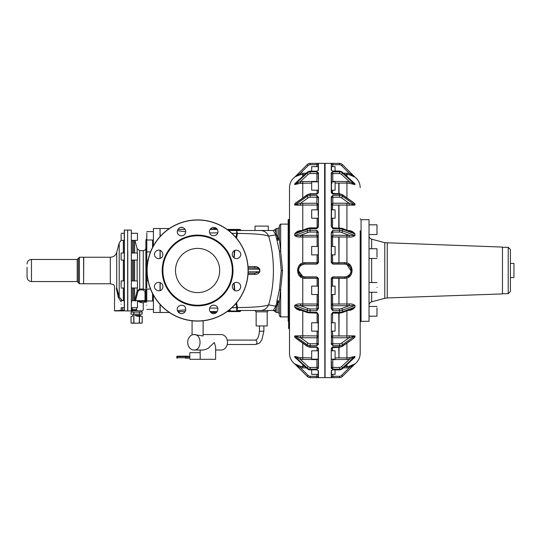 <?xml version="1.0" encoding="UTF-8"?>
<svg xmlns="http://www.w3.org/2000/svg" width="541" height="541" viewBox="0 0 541 541"><rect width="100%" height="100%" fill="white"/><g stroke="black" fill="none" stroke-linecap="round" stroke-linejoin="round"><path stroke-width="0.81" d="M317.729 231.054L318.439 232.589L316.891 230.324L318.216 232.664L318.216 246.48L311.677 246.48L311.677 254.872L318.216 254.872L318.216 262.547L318.216 232.664L317.587 231.142M306.287 173.14L300.397 173.33L300.607 174.642L300.397 173.33L294.852 177.002L307.207 164.647A4.416 4.416 0 0 1 310.149 163.362A4.416 4.416 0 0 0 307.207 164.647L308.14 165.587L300.397 173.33L308.14 165.587A3.09 3.09 0 0 1 310.176 164.687L310.149 163.362L318.439 163.409L316.891 163.362L316.891 164.687L318.216 164.687L318.216 166.635L311.677 166.635L311.677 171.078M294.892 183.703L307.207 172.369L307.207 173.046A1.325 0.358 -132.7 0 0 308.14 174.418A3.09 2.861 -0 0 1 310.176 173.587L310.149 171.172L316.891 171.172L318.439 170.287L318.216 163.625M294.852 203.734L307.207 195.03L307.207 196.275A1.325 0.663 -125.3 0 0 308.14 197.878A3.09 2.184 0 0 1 310.176 197.242L310.149 194.104L316.891 194.104L318.439 192.427L318.439 172.829L316.891 171.855L318.216 173.032L318.216 179.402M318.439 197.12L318.439 226.449L316.891 228.674L316.891 227.862L310.162 227.862L310.149 228.674A4.416 1.691 -0 0 0 307.207 229.174A1.325 0.866 -110.9 0 1 307.667 228.295L298.334 231.873L294.717 233.955L307.207 229.174L307.207 230.811A1.325 0.866 -110.9 0 0 308.14 232.393A3.09 1.183 0 0 1 310.176 232.048L310.149 228.674L316.891 228.674L318.439 226.449L318.439 197.12L316.891 195.375L318.216 197.276L318.216 199.379M304.962 264.082C301.067 264.461 298.936 266.605 298.558 270.5L298.334 270.5C298.727 266.476 300.938 264.265 304.962 263.873L316.891 263.873L317.114 262.656L304.962 262.656L304.962 264.082L316.891 264.082L318.439 262.534L317.114 262.656L318.209 262.683M298.869 267.89L299.829 266.314M316.891 166.635L316.891 164.687L310.176 164.687L310.149 163.362A4.416 4.416 0 0 0 307.207 164.647M316.891 171.172L318.216 170.496L316.891 171.172L310.149 171.172M318.439 172.829L318.439 192.427L317.824 193.347L318.216 192.589M310.176 194.118L310.149 194.104A4.416 3.124 0 0 0 307.207 195.03A1.325 0.663 -125.3 0 1 307.376 194.611L310.155 193.725L316.891 193.725L316.891 194.104L317.824 193.347M318.439 262.534L318.216 232.664M304.962 263.873L316.891 263.873L318.216 262.656L317.114 262.656M304.962 262.656L302.757 262.967C295.961 264.542 295.961 276.458 302.757 278.033L304.962 278.345L304.962 277.127L316.891 277.127L304.962 277.127C300.931 276.728 298.72 274.524 298.334 270.5L303.095 276.857M300.498 265.604L302.919 264.197M310.176 197.242L316.891 197.242A1.325 0.94 180 0 1 318.216 198.175L318.216 197.276M318.216 175.027L318.216 173.032M318.216 170.618L318.216 166.953M318.216 193.063L318.216 190.202L311.677 190.202L311.677 181.81L318.216 181.81M318.216 227.294L318.216 218.239L311.677 218.239L311.677 209.847L318.216 209.847L318.216 204.403M316.891 227.862L318.216 226.537L318.216 223.9M318.216 209.847L318.216 215.649M310.176 232.048L316.891 232.048A1.325 1.224 180 0 1 318.216 233.272L318.216 236.593A1.102 0.385 0 0 1 317.114 236.978A1.102 0.385 180 0 0 318.216 236.593A1.325 1.224 180 0 0 318.216 236.545L316.891 235.281L317.114 236.972L318.216 236.545M317.54 263.704L317.98 263.298M303.068 264.15L300.275 265.82M299.89 266.233L298.923 267.768M301.337 277.411L297.53 270.5L301.337 263.589M317.114 294.52L317.114 304.022L318.216 304.407L317.114 304.028L318.216 304.407L318.216 308.336L316.891 310.676L318.439 308.411L318.439 278.466L316.891 277.127L317.114 278.345L318.216 278.345L316.891 277.127L317.114 278.345L304.962 278.345M317.114 209.847L317.114 205.059A1.102 0.751 0 0 0 318.216 204.309A1.325 0.94 180 0 0 318.216 204.275L316.891 203.22L317.114 205.059A1.102 0.751 180 0 0 318.216 204.309M310.176 173.587L316.891 173.587L316.891 181.397L318.216 182.087A1.325 0.507 180 0 1 318.216 182.107M308.14 232.393L300.397 235.355L300.607 237.039L302.757 236.972L302.757 262.967L303.122 264.136M300.397 309.723L300.607 310.406C298.132 310.196 296.164 309.073 294.717 307.045L294.717 305.428C296.17 304.279 298.138 303.792 300.607 303.961L302.757 304.028L302.757 278.033L303.122 276.864L316.891 276.918L318.216 278.345M317.114 286.128L317.114 278.345L318.216 278.453L318.216 308.336L317.587 309.858M310.149 377.638A4.416 4.416 0 0 1 308.634 377.307A4.416 4.416 0 0 0 310.149 377.638L318.439 377.591L316.891 377.638L316.891 376.313L310.176 376.313L310.149 377.638A4.416 4.416 0 0 1 307.207 376.353L294.73 363.897C291.342 361.192 289.597 357.675 289.496 353.341L289.496 187.659C289.597 183.325 291.342 179.808 294.73 177.103L294.865 176.988M308.14 197.878L300.397 203.355L300.607 205.181L294.717 205.086L294.717 203.856L298.686 200.752M308.14 174.418L300.397 181.573L300.607 183.271L294.717 184.562L294.717 183.893L296.137 182.52M302.757 176.407L302.757 174.466L300.607 174.642L295.183 176.718M299.782 174.797L300.451 174.669M294.717 183.893L294.852 184.461L300.397 181.573L316.891 181.397L316.965 181.81M302.757 230.175L302.757 205.059L317.114 205.059L318.216 204.275M317.114 246.48L317.114 236.972L300.607 237.039C298.138 237.208 296.17 236.721 294.717 235.572L294.717 233.955C296.164 231.927 298.132 230.804 300.607 230.594L301.804 230.54M298.071 366.385L300.397 367.67L300.607 366.358L294.717 363.877L307.207 376.353L308.14 375.413L300.397 367.67L294.852 363.998M318.439 377.591L318.439 370.713L316.891 369.828L310.149 369.828L310.149 369.145L316.891 369.145L318.439 368.171L316.891 369.145L316.891 367.413L310.176 367.413L310.149 369.145A4.416 4.085 180 0 1 307.207 367.954A1.325 0.358 -47.3 0 1 308.14 366.582L300.397 359.427L300.607 357.729L294.717 356.438L294.717 357.107L296.137 358.48M318.216 344.549L318.216 341.689L318.216 344.549L318.439 343.88L316.891 345.625L316.891 343.758L310.176 343.758L310.149 345.625A4.416 3.124 180 0 1 308.634 345.401A4.416 3.124 180 0 1 307.207 344.725A1.325 0.663 -54.7 0 1 308.14 343.122L300.397 337.645L300.607 335.819L294.717 335.914L294.717 337.144L298.686 340.248M289.496 251.261L288.617 251.261L288.617 219.687L289.496 218.807L289.496 245.715M289.496 328.549L288.617 328.549L288.617 328.089L289.496 328.089L289.496 327.204L288.617 327.204L288.617 251.261M288.617 324.796L289.496 324.796L288.617 324.451M307.376 194.611L294.717 203.856L294.852 205.012L307.207 196.275A4.416 3.124 0 0 1 310.149 195.362L316.891 195.375L316.891 203.22L300.397 203.355L294.717 205.086M318.216 174.094A1.325 0.507 180 0 0 316.891 173.587L316.891 171.855L310.149 171.855A4.416 4.085 0 0 0 307.207 173.046L294.717 184.562M294.852 183.784L296.367 182.378M295.413 176.528L297.104 175.25M310.149 171.179A4.416 4.085 0 0 0 307.207 172.369A1.325 0.358 -132.7 0 1 307.241 172.261L295.021 183.568M296.245 202.483L294.906 203.639M316.891 305.719L318.216 304.455L316.891 305.719L317.114 304.028L300.607 303.961L300.397 305.645L316.891 305.719L316.891 308.952A1.325 1.224 180 0 0 318.216 307.728L318.439 308.411M294.852 233.901L294.852 235.538L307.207 230.811A4.416 1.691 0 0 1 310.149 230.317L316.891 230.324L316.891 235.281L294.717 235.572M300.397 231.278L300.607 230.594M289.496 326.25L288.617 326.25M288.617 328.089L288.617 327.204M289.496 322.882L288.617 322.882M289.496 323.295L288.617 323.295M289.496 323.701L288.617 323.701M289.496 324.079L288.617 324.079M289.496 325.114L288.617 325.114M289.496 325.411L288.617 325.411M289.496 325.75L288.617 325.75M289.496 325.885L288.617 325.885M289.496 322.172L288.617 322.172M289.496 322.585L288.617 322.585M289.496 317.723L288.617 317.723M289.496 318.223L288.617 318.223M289.496 318.771L288.617 318.771M289.496 319.318L288.617 319.318M289.496 319.839L288.617 319.839M289.496 320.231L288.617 320.231M289.496 320.306L288.617 320.306M289.496 315.964L288.617 315.964M289.496 316.607L288.617 316.607M289.496 317.175L288.617 317.175M289.496 317.54L288.617 317.54M289.496 317.574L288.617 317.574M289.496 313.32L288.617 313.32M289.496 315.471L288.617 315.471M289.496 308.302L288.617 308.302M289.496 310.291L288.617 310.291M289.496 310.71L288.617 310.71M289.496 311.366L288.617 311.366M289.496 312.617L288.617 312.617M289.496 313.029L288.617 313.029M289.496 285.29L288.617 285.29M289.496 285.891L288.617 285.891M289.496 286.358L288.617 286.358M289.496 288.116L288.617 288.116M289.496 288.583L288.617 288.583M289.496 289.171L288.617 289.171M289.496 281.902L288.617 281.902M289.496 284.755L288.617 284.755M289.496 277.986L288.617 277.986M289.496 278.101L288.617 278.101M289.496 278.412L288.617 278.412M289.496 278.899L288.617 278.899M289.496 279.555L288.617 279.555M289.496 280.218L288.617 280.218M289.496 280.711L288.617 280.711M289.496 281.029L288.617 281.029M289.496 281.151L288.617 281.151M289.496 274.186L288.617 274.186M289.496 277.046L288.617 277.046M289.496 273.394L288.617 273.394M289.496 270.365L288.617 270.365M289.496 271.041L288.617 271.041M289.496 271.568L288.617 271.568M289.496 271.934L288.617 271.934M289.496 272.143L288.617 272.143M289.496 272.786L288.617 272.786M289.496 266.476L288.617 266.476M289.496 266.977L288.617 266.977M289.496 267.795L288.617 267.795M289.496 268.343L288.617 268.343M289.496 269.175L288.617 269.175M289.496 269.661L288.617 269.661M289.496 262.973L288.617 262.973M289.496 263.217L288.617 263.217M289.496 263.656L288.617 263.656M289.496 264.319L288.617 264.319M289.496 264.874L288.617 264.874M289.496 265.279L288.617 265.279M289.496 265.536L288.617 265.536M289.496 265.617L288.617 265.617M289.496 265.672L288.617 265.672M289.496 265.766L288.617 265.766M289.496 262.892L288.617 262.892M289.496 258.875L288.617 258.875M289.496 258.977L288.617 258.977M289.496 259.274L288.617 259.274M289.496 259.748L288.617 259.748M289.496 260.404L288.617 260.404M289.496 261.066L288.617 261.066M289.496 261.546L288.617 261.546M289.496 261.844L288.617 261.844M289.496 261.939L288.617 261.939M289.496 256.136L288.617 256.136M289.496 257.016L288.617 257.016M289.496 251.369L288.617 251.369M289.496 251.693L288.617 251.693M289.496 252.187L288.617 252.187M289.496 252.85L288.617 252.85M289.496 253.472L288.617 253.472M289.496 253.945L288.617 253.945M289.496 254.243L288.617 254.243M289.496 254.344L288.617 254.344M318.216 286.128L311.677 286.128L311.677 294.52L318.216 294.52M288.617 321.313L288.17 321.313L288.17 219.687L288.617 219.687M324.843 270.5L325.067 377.645L325.067 163.355L324.843 270.5M318.216 321.76L318.216 329.929M318.216 322.761L311.677 322.761L311.677 331.153L318.216 331.153L318.216 343.724L318.216 314.463L316.891 312.326L316.891 313.138L318.439 314.551L316.891 312.326L310.149 312.326A4.416 1.691 180 0 1 308.634 312.191A4.416 1.691 180 0 1 307.207 311.826A1.325 0.866 110.9 0 0 307.667 312.705L316.891 313.138M318.216 336.691L318.216 336.691A1.102 0.751 180 0 0 317.114 335.934L300.607 335.819L302.757 335.941L302.757 337.78L316.891 337.78L318.216 336.725L317.114 335.941L316.891 343.758A1.325 0.94 180 0 0 318.216 342.825L318.439 314.551M331.964 309.946L331.254 308.411L332.796 310.676L331.471 308.336L331.471 304.407L331.471 307.728A1.325 1.224 0 0 0 332.796 308.952L332.796 310.676L339.545 310.676L339.545 312.326L332.796 312.326L331.254 314.544L331.471 343.724L332.796 345.625L331.254 343.88L331.471 341.689M331.471 344.549L331.254 314.551L332.796 312.326L332.796 313.138L339.525 313.138L339.545 312.326A4.416 1.691 180 0 0 342.487 311.826A1.325 0.866 69.1 0 1 342.027 312.705L339.525 313.138M331.471 368.549L332.796 369.145L331.471 367.968L331.477 361.483M325.067 377.645L339.545 377.638A4.416 4.416 0 0 1 339.545 377.638L331.254 377.591L332.796 377.638L332.796 376.313L331.471 376.313M354.801 357.297L342.487 368.631L342.487 367.954A1.325 0.358 47.3 0 0 341.547 366.582A3.09 2.861 180 0 1 339.511 367.413L339.545 369.828L332.796 369.828L331.254 370.713L331.471 377.375M341.547 343.122L349.297 337.645L354.842 335.988L354.977 337.144L353.138 338.74L342.487 345.97L342.487 344.725A1.325 0.663 54.7 0 0 341.547 343.122A3.09 2.184 180 0 1 339.511 343.758L339.545 346.896L332.796 346.896L331.254 348.573L331.254 368.171L331.254 348.573L331.87 347.653L331.471 348.411M344.725 276.918L332.796 277.127L344.725 277.127C348.756 276.735 350.967 274.524 351.352 270.5C350.974 266.476 348.762 264.272 344.725 263.873L332.796 264.082L331.254 262.534L332.796 264.082L344.725 264.082C348.62 264.461 350.757 266.605 351.136 270.5C350.757 274.395 348.62 276.539 344.725 276.918L332.796 276.918L331.254 278.466L331.254 308.411L331.254 278.466M347.545 264.502L350.264 266.855M350.331 274.037L349.432 275.173M341.547 375.413L349.297 367.67L354.842 363.998L342.487 376.353L341.547 375.413A3.09 3.09 0 0 1 339.511 376.313L339.545 377.638A4.416 4.416 0 0 0 342.487 376.353A4.416 4.416 0 0 1 339.545 377.638L339.511 376.313L332.796 376.313L332.796 374.365M331.254 377.591L331.254 370.713L332.796 369.828L331.471 370.504M332.796 347.275L332.796 346.896L331.876 347.647L339.538 347.275L342.318 346.389A1.325 0.663 54.7 0 0 342.487 345.97A4.416 3.124 180 0 1 339.545 346.882L339.511 346.882M341.547 308.607L349.297 305.645L354.842 305.462L342.487 310.189A1.325 0.866 69.1 0 0 341.547 308.607A3.09 1.183 180 0 1 339.511 308.952L339.545 310.676A4.416 1.691 180 0 0 342.487 310.189L342.487 311.826L354.977 307.045L354.977 305.428C353.523 304.279 351.562 303.792 349.08 303.961L346.937 304.028L346.937 305.719L332.796 305.719L331.471 304.455A1.325 1.224 -0 0 1 331.471 304.407L331.471 294.52L335.095 294.52L335.095 286.128L331.471 286.128L331.471 291.93M332.796 276.918L331.471 278.453L331.471 286.128M349.297 231.278L349.08 230.594C351.569 230.811 353.537 231.933 354.977 233.955L354.977 235.572C353.53 236.715 351.569 237.208 349.08 237.039L349.297 235.355L332.796 235.281L332.796 232.048A1.325 1.224 0 0 0 331.471 233.272L332.106 231.142M331.471 232.664L332.796 230.324L331.254 232.589L331.471 262.547L332.796 263.873L331.471 262.547L331.471 254.872L335.095 254.872L335.095 246.48L331.471 246.48L331.471 236.593L332.58 236.978L332.58 246.48M351.292 271.399L346.707 264.177M351.319 269.803L351.136 270.5M348.093 276.208L346.625 276.85L350.345 274.017M331.471 365.973L331.471 361.598M331.471 370.382L331.471 374.365L335.095 374.365L335.095 369.922M331.471 347.937L331.471 350.798L335.095 350.798L335.095 359.19L331.471 359.19M332.147 277.296L331.707 277.695M331.477 278.317L332.58 278.345L331.477 278.345M331.471 219.24L331.471 218.239L335.095 218.239L335.095 209.847L331.471 209.847L331.471 197.276L331.471 226.537L332.796 228.674L332.796 227.862L331.254 226.449L332.796 228.674L339.545 228.674A4.416 1.691 0 0 1 341.053 228.809A4.416 1.691 0 0 1 342.487 229.174A1.325 0.866 -69.1 0 0 342.027 228.295L332.796 227.862M347.072 277.993L346.937 278.033C353.733 276.458 353.733 264.542 346.937 262.967L344.725 262.656L344.725 263.873L332.796 263.873L344.725 264.082M348.357 263.589L352.157 270.5L348.357 277.411M331.471 278.453L332.58 278.365L332.796 277.127M339.511 343.758L332.796 343.758L332.58 335.941A1.102 0.751 180 0 0 331.471 336.691L332.58 335.934L331.471 336.725A1.325 0.94 -0 0 1 331.471 336.691M339.511 367.413L332.796 367.413L332.796 359.603L331.471 358.913A1.325 0.507 0 0 1 331.471 358.893A1.102 1.008 0 0 0 331.471 358.893M351.008 340.248L354.977 337.144L354.977 335.914L349.08 335.819L349.297 337.645L346.937 337.78L332.796 337.78L331.471 336.725M331.471 322.761L335.095 322.761L335.095 331.153L331.471 331.153M332.58 294.52L332.58 304.022A1.102 0.385 0 0 0 331.471 304.407M344.732 277.127L344.725 278.345L338.788 278.345L338.97 304.238L338.97 278.135M344.725 278.345L346.937 278.033L346.571 276.864M332.58 236.978L332.796 235.281L331.471 236.545L332.58 236.972L338.788 236.972L338.97 262.865L339.058 236.972L349.08 237.039L346.937 236.972L346.937 262.967L346.571 264.136L344.725 263.873M331.254 226.449L331.254 197.12L332.796 195.375L331.254 197.12L331.471 196.451L331.471 199.311L331.471 196.451M351.008 200.752L354.977 203.856L354.977 205.086L349.08 205.181L349.297 203.355L346.937 203.22L332.796 203.22L332.58 205.066A1.102 0.751 180 0 1 331.471 204.309L332.58 205.059A1.102 0.751 0 0 1 331.471 204.309M360.191 230.784L360.191 353.341C360.09 357.675 358.345 361.192 354.957 363.897L354.828 364.012M341.547 366.582L349.297 359.427L349.08 357.729L354.977 356.438L354.977 357.107L353.557 358.48M346.937 364.593L346.937 366.534L349.08 366.358L349.297 367.67L349.08 366.358L354.977 363.877L352.516 365.797M350.061 366.162L349.236 366.331M354.977 357.107L354.842 356.539L349.297 359.427L332.796 359.603L332.729 359.19M338.788 347.275L338.97 357.993L339.058 347.275M338.788 313.138L338.97 336.11L339.058 313.138M332.58 304.022L331.471 304.455M339.511 308.952L332.796 308.952L332.58 304.028L338.788 304.028M332.58 286.128L332.58 278.345L338.788 278.345M339.058 278.345L338.97 304.238M349.114 174.648L354.977 177.123L342.487 164.647L341.547 165.587L349.297 173.33L354.842 177.002M332.729 181.81L332.796 181.397L349.297 181.573L354.842 184.461L342.487 173.046L342.487 172.369A1.325 0.358 -47.3 0 0 342.446 172.261L339.538 171.078L339.545 171.855L332.796 171.855L331.254 172.829L332.796 171.855L332.796 173.587L339.511 173.587L339.545 171.855A4.416 4.085 -0 0 1 342.487 173.046A1.325 0.358 132.7 0 1 341.547 174.418L349.297 181.573L349.08 183.271L354.977 184.562L354.977 183.893L353.557 182.527M342.027 312.705L351.359 309.127L354.977 307.045C353.53 309.073 351.562 310.189 349.08 310.406L347.883 310.46M332.796 263.873L332.58 262.656L331.471 262.547L332.796 263.873M332.58 254.872L332.58 262.656L338.97 262.865L338.788 236.972M360.191 218.807L361.077 219.687L361.077 321.313L360.191 322.193L360.191 295.285M331.471 342.825A1.325 0.94 0 0 0 332.796 343.758L332.796 345.625L339.545 345.625A4.416 3.124 180 0 0 342.487 344.725L354.977 335.914M353.138 338.74L342.318 346.389M331.471 366.906A1.325 0.507 0 0 0 332.796 367.413L332.796 369.145L339.545 369.145A4.416 4.085 180 0 0 342.487 367.954L354.977 356.438M354.842 357.216L353.32 358.622M339.545 369.821A4.416 4.085 180 0 0 342.487 368.631A1.325 0.358 47.3 0 1 342.446 368.739L354.673 357.432M338.97 347.275L338.97 357.993M338.97 313.138L338.97 336.11M346.937 305.719L349.297 305.645L349.08 303.961L339.058 304.028M354.842 307.099L354.977 305.428M349.297 309.723L349.08 310.406M331.254 232.589L331.254 262.534L332.58 262.656M331.471 236.593L332.796 235.281M310.176 313.036L310.149 310.683L316.891 310.676L316.891 308.952L310.176 308.952L310.149 310.676A4.416 1.691 180 0 1 308.634 310.554A4.416 1.691 180 0 1 307.207 310.189L307.207 311.826L294.852 307.099L298.334 309.127L294.717 307.045M302.757 337.78L300.397 337.645L294.852 335.988L307.207 344.725L307.207 345.97A4.416 3.124 180 0 0 308.634 346.653A4.416 3.124 180 0 0 310.149 346.882L310.149 345.638L316.891 345.625L318.216 343.724L318.216 341.689L318.216 343.724M318.439 368.171L318.439 348.573L316.891 347.275L318.216 348.411L318.216 347.937L318.216 359.19L311.677 359.19L311.677 350.798L318.216 350.798M318.439 348.573L316.891 346.896L310.149 346.896M318.216 368.549L318.216 348.411M318.439 370.713L316.891 369.828M311.677 369.922L311.677 374.365L318.216 374.365L318.216 377.375L318.216 370.504L317.33 369.997M318.216 367.968L318.216 366.906A1.325 0.507 180 0 1 316.891 367.413L316.891 359.603L318.216 358.913L316.891 359.603L316.965 359.19M318.216 374.365L318.216 370.382M318.209 361.483L318.216 365.973M294.717 335.914L294.852 337.239L296.556 338.74L307.376 346.389A1.325 0.663 125.3 0 1 307.207 345.97L294.717 337.144M294.717 357.107L296.367 358.622M295.636 364.648L296.61 365.398M339.511 227.964L339.545 230.317L332.796 230.324L332.796 232.048L339.511 232.048L339.545 230.324A4.416 1.691 0 0 1 341.053 230.446A4.416 1.691 0 0 1 342.487 230.811L342.487 229.174L354.842 233.901L351.359 231.873L342.027 228.295M339.511 194.118L339.545 195.362L332.796 195.375L332.796 197.242L339.511 197.242L339.545 195.375A4.416 3.124 0 0 1 341.053 195.599A4.416 3.124 0 0 1 342.487 196.275L342.487 195.03A1.325 0.663 -54.7 0 0 342.318 194.611L339.538 193.725L331.876 193.353L332.796 194.104L332.796 193.725M331.254 172.829L331.254 192.427L332.796 194.104L339.545 194.104A4.416 3.124 0 0 1 341.053 194.347A4.416 3.124 0 0 1 342.487 195.03L354.348 203.2M331.254 192.427L331.876 193.353L331.471 190.202L335.095 190.202L335.095 181.81L331.471 181.81M331.471 173.032L331.471 192.589M331.254 170.287L332.796 171.172L331.254 170.287L331.254 163.409L331.471 170.496L332.363 171.003M332.796 166.635L332.796 163.362L331.254 163.409M331.471 164.687L331.471 163.625L331.471 164.687L339.511 164.687L339.545 163.362A4.416 4.416 0 0 1 342.487 164.647L354.957 177.103C358.345 179.808 360.09 183.325 360.191 187.659M332.796 163.362L339.545 163.362A4.416 4.416 0 0 1 342.487 164.647A4.416 4.416 0 0 0 341.053 163.693A4.416 4.416 0 0 1 342.487 164.647M331.471 166.953L331.471 170.618M332.154 183.034A1.102 1.008 0 0 1 331.471 182.107M354.977 183.893L353.32 182.378M331.471 166.635L335.095 166.635L335.095 171.078M351.927 174.804L349.398 173.384M332.58 209.847L332.58 205.066L338.788 205.059L338.788 227.862M338.788 205.059L338.97 227.862M335.095 183.108L338.788 183.108L338.788 193.725M338.788 183.108L338.97 193.725M279.339 237.77A1.325 1.265 0 0 1 276.843 238.371L278.013 238.77L278.013 228.525L279.339 227.2L279.339 237.77L278.013 238.77L276.796 235.301L275.673 234.862L268.606 236.126C267.024 232.569 264.306 230.703 260.444 230.513L229.411 230.513A0.886 0.886 0 0 1 228.64 230.06L228.593 229.959A0.886 0.886 -90 0 0 227.775 229.411L239.656 229.411M279.339 303.345L279.339 302.027C278.811 300.613 277.973 300.417 276.83 301.452L276.843 302.629A1.325 1.265 -0 0 1 279.339 303.231A1.325 1.001 0 0 0 278.013 302.23L276.843 302.629L275.673 306.138L268.606 304.874C271.765 294.568 273.367 283.105 273.408 270.5C273.367 257.895 271.765 246.432 268.606 236.126C264.684 234.51 254.304 233.604 237.452 233.414L236.721 230.513L240.373 230.513A0.886 0.845 -90 0 1 239.589 229.959A0.886 0.845 90 0 0 238.804 229.411L228.735 229.411A0.886 0.845 90 0 1 229.519 229.959L240.522 229.959A0.886 0.886 0 0 0 239.704 229.411L238.804 229.411M275.017 229.688L276.796 235.301M275.017 311.312L278.013 302.23L278.013 312.475L279.339 313.8M234.091 283.126L234.862 290.503M236.539 302.798L237.452 307.586C254.358 307.396 264.738 306.49 268.606 304.874C267.024 308.431 264.306 310.297 260.444 310.487L273.793 310.487C272.867 311.116 273.347 310.04 275.234 307.261L275.673 306.138L276.796 305.699M248.17 269.175L259.775 269.202L259.775 271.798L248.17 271.825M248.035 274.388L254.351 274.388C256.759 274.598 258.571 273.732 259.775 271.798M240.806 310.487L236.721 310.487A8.839 0.987 90 0 0 237.452 307.586L236.721 307.701L236.721 310.487L268.512 310.487L267.186 311.812L267.186 325.952L256.143 325.952L256.143 311.812L254.818 310.487M233.868 283.288L234.469 290.314M235.998 303.44L236.721 307.701L231.886 307.701M240.806 310.527L241.34 310.487L240.522 311.041A0.886 0.886 -90 0 1 239.704 311.589L227.112 311.589L227.775 311.589L228.086 310.872M216.38 311.589L210.111 311.589L216.38 311.589M241.245 310.493L241.34 310.487A0.886 0.886 0 0 0 240.522 311.041A0.886 0.886 0 0 1 241.34 310.487L239.704 311.589L228.735 311.589A0.886 0.845 -90 0 0 229.519 311.041L228.64 310.94A0.886 0.886 0 0 1 229.411 310.487A0.886 0.886 0 0 0 228.64 310.94L228.829 310.297M228.593 311.041A0.886 0.886 0 0 1 227.775 311.589A0.886 0.886 0 0 0 228.593 311.041A0.886 0.886 0 0 1 227.775 311.589L228.735 311.589M185.09 311.589L177.894 311.589L180.302 313.428M215.304 311.589L211.781 311.589L215.656 311.589L213.756 311.589L213.6 312.252L211.484 312.475L212.836 312.475M216.596 311.704L213.756 311.589M216.785 311.589L215.656 311.589L215.812 312.252L214.229 312.252L215.967 312.475M209.698 308.045L217.732 308.14M185.691 309.824L177.455 310.595M200.177 350.027L200.177 359.305L215.636 359.305L215.636 346.835L214.29 342.521L207.906 348.56L203.369 350.027L193.982 350.027C202.057 350.507 202.057 334.088 193.982 334.568L203.118 335.988L203.118 320.786M193.982 334.568A7.73 6.262 -90 0 0 187.72 342.297A7.73 6.262 -90 0 0 193.982 350.027M215.636 350.027L221.208 350.027A7.73 6.262 -90 0 0 227.47 342.297A7.73 6.262 -90 0 0 221.208 334.568L203.118 334.568M275.119 310.487L255.528 310.487M254.202 310.487L248.184 310.487M200.177 359.305L189.83 359.305L189.83 352.678L200.177 352.678M255.656 310.487L260.444 310.487M260.329 310.487L261.661 310.487M376.982 287.406C376.982 293.675 376.982 293.675 376.982 287.406C376.982 281.137 376.982 281.137 376.982 287.406M369.03 248.732L376.982 248.732L376.982 257.029M369.03 224.819L376.982 224.819L376.982 234.537L369.03 234.537M376.982 307.883L376.982 316.181L369.03 316.181M236.539 238.202L237.452 233.414L236.721 233.299L235.998 237.56M234.469 250.686L233.868 257.712M234.862 250.497L234.091 257.874M231.886 233.299L236.721 233.299L236.721 230.513M228.829 230.703L228.64 230.06A0.886 0.886 0 0 1 228.64 230.06L227.775 229.411L228.735 229.411M228.086 230.128L227.869 229.627M177.894 229.411L185.09 229.411A4.22 4.22 0 0 0 179.47 227.917M217.299 229.411L210.111 229.411A4.22 4.22 0 0 1 214.892 227.572L217.299 229.411M216.785 229.411L215.494 229.411M215.656 229.411L211.044 229.411L211.551 228.525M211.24 229.411L212.376 229.411M211.781 229.411L216.211 229.411M240.799 230.554L241.34 230.513L240.522 229.959A0.886 0.886 -90 0 0 241.34 230.513L268.289 230.493L268.289 226.097L255.034 226.097L255.034 230.493M217.732 232.86L209.698 232.955M216.278 228.525L216.569 229.188M185.57 356.188L185.495 356.627L176.724 356.627L177.171 356.188L188.633 356.188M185.962 356.188L185.495 356.627L185.57 358.176L188.633 358.176M185.57 358.176L188.356 358.176M213.722 312.475L215.805 312.475M211.862 312.475L214.385 312.475M143.122 302.94L140.525 302.399L141.045 301.533C145.11 302.236 145.11 302.236 141.045 301.533L137.461 300.87M146.787 238.906L145.901 239.791L145.901 300.275L146.787 301.134L141.045 301.533M153.414 240.001L146.787 240.001L146.787 232.833M148.045 260.322L146.787 260.322L146.787 251.93L150.54 251.93M146.787 287.839L146.787 260.322M146.787 305.198C146.787 310.615 146.787 310.615 146.787 305.198C146.787 299.782 146.787 299.782 146.787 305.198M131.72 310.919L127.791 310.926L127.791 251.119M131.436 302.291L131.774 301.898M131.321 307.714L137.461 307.714L137.461 300.64L131.321 300.64M131.321 287.981L137.461 287.981L137.461 280.914L131.321 280.914M131.321 260.086L137.461 260.086L137.461 253.019L131.321 253.019M131.321 240.36L137.461 240.36L137.461 233.286L131.321 233.286L137.461 233.286M125.424 310.859L114.665 310.926L124.254 310.182L124.254 307.714L121.116 307.714M510.413 263.433L513.95 263.433L513.95 277.567L510.413 277.567L510.413 291.484L510.413 249.516L510.413 277.567M124.254 281.949L124.254 260.086L121.116 260.086L121.116 253.019L124.254 253.019L124.254 230.202L124.254 309.912L122.489 310.399M83.605 283.619L83.74 257.245L110.31 257.245L110.31 283.755L113.657 284.667L114.53 286.189L114.53 310.798L116.301 310.696M114.53 310.798L122.489 310.27L122.489 307.714M141.573 312.076L140.836 311.988L142.195 312.076L142.195 314.152L139.47 314.152L139.47 312.076L140.836 311.988L131.679 312.076M139.47 312.076L139.47 314.152M133.898 314.152L133.898 312.076L132.417 311.988L131.03 312.076L131.03 314.152L139.355 314.152M133.898 312.076L139.355 312.076M134.635 315.477L140.599 315.565L134.716 315.565M138.205 315.477L138.611 315.477M123.334 300.749L121.948 300.262L121.752 300.64M121.948 300.262L119.196 296.914L118.263 297.354L116.301 288.231C114.117 285.188 114.117 285.188 116.301 288.231L118.263 297.354L121.164 301.79M121.116 240.204L119.196 243.058L119.196 296.914L116.707 287.792C112.941 283.261 112.941 283.261 116.707 287.792L116.301 288.231M124.254 240.36L121.116 240.36L121.116 234.327M121.116 286.946L121.116 280.914L124.254 280.914M121.116 304.177C121.116 308.735 121.116 308.735 121.116 304.177C121.116 299.619 121.116 299.619 121.116 304.177M79.405 283.755L83.605 283.755L83.605 257.245L79.405 257.245L78.303 258.348L78.303 282.652L79.405 283.755L79.405 257.245M27.05 267.322L27.05 277.127L27.05 267.322M139.355 316.329L139.355 323.018L136.623 323.214L142.215 323.018L142.215 316.336L140.775 316.14L142.195 316.329L142.195 323.018L140.775 323.214L139.47 323.018L139.47 316.329L140.775 316.14L136.623 316.14L139.47 316.329M132.417 323.214L131.05 323.018L131.05 316.329L132.417 316.14L131.03 316.336L131.03 323.018L136.623 323.214L132.356 323.207M121.116 287.981L124.254 287.981L124.254 298.903M124.383 310.04L124.383 230.074L127.656 230.074L127.656 310.926L125.573 310.879M131.652 310.926L132.261 310.859C135.094 310.243 144.325 311.116 140.985 310.859M131.321 309.628L136.623 309.628C145.184 310.081 145.184 310.081 136.623 309.628L136.623 310.5C144.055 310.967 144.055 310.967 136.623 310.5L131.321 310.243L131.321 230.074L127.791 230.074M145.901 281.306L145.901 291.748C145.766 290.118 144.88 289.212 143.25 289.036L143.25 250.618C144.86 250.463 145.745 249.577 145.901 247.967M143.25 289.861L139.706 289.861L137.996 291.261L137.144 291.044L139.706 289.036L143.25 289.036L143.25 289.861L145.022 291.748L145.901 291.748M137.144 287.981L137.144 291.044L134.635 300.81M143.189 310.034L142.371 310.926L141.593 310.926M145.901 300.275L145.022 300.668L145.901 300.275L145.901 255.778M387.261 243.058L387.261 297.942L502.461 293.919L502.461 247.081L384.793 242.693L384.793 283.836M140.525 302.399L137.461 301.127M177.171 356.188L188.356 356.188M160.041 236.606L160.041 228.525L153.414 228.525L153.414 245.857M153.414 295.143L153.414 312.475L160.041 312.475L160.041 304.394M215.805 228.525L213.445 228.525L215.967 228.525L215.812 229.188L214.074 229.411M211.862 228.525L211.484 228.525M212.173 229.411L213.6 229.188L213.6 228.748L216.569 228.748L215.967 228.525M160.041 250.388L160.041 258.402M211.26 312.252L211.044 311.589L212.018 311.812L212.018 312.252L211.26 312.252M216.569 312.252L216.569 311.812M177.374 230.709L185.712 231.731M259.748 270.5L259.139 268.667L257.076 268.018L248.116 267.849M160.041 282.598L160.041 290.612M240.522 229.959A0.886 0.886 0 0 0 239.704 229.411A0.886 0.886 0 0 1 240.522 229.959A0.886 0.886 0 0 0 239.704 229.411M254.351 274.388L255.041 273.151L248.116 273.151M255.041 273.151L259.518 271.825L259.491 270.5M229.411 230.513A0.886 0.886 0 0 1 228.64 230.067A0.886 0.886 0 0 1 228.64 230.06L228.64 230.067A0.886 0.886 0 0 0 229.411 230.513L229.411 231.163M259.775 269.202C258.429 267.2 256.623 266.334 254.351 266.612L255.041 267.849M248.035 266.612L254.351 266.612M261.661 230.513L273.793 230.513C272.847 229.844 273.327 230.919 275.234 233.739L276.83 239.548C277.973 240.583 278.811 240.387 279.339 238.973L279.339 237.655M278.013 228.525L276.241 228.525L276.241 234.05L275.234 233.739M276.241 228.525L273.793 230.513L260.444 230.513M253.459 310.487L256.062 310.487M278.013 312.475L276.241 312.475L276.241 306.95L275.234 307.261M331.471 174.094A1.325 0.507 0 0 1 332.796 173.587L332.796 181.397L331.471 182.087M331.471 198.175A1.325 0.94 0 0 1 332.796 197.242L332.796 203.22L331.471 204.275M276.83 301.452L279.399 289.861L281.252 270.5L279.399 251.139L276.83 239.548M279.339 307.045L279.339 302.027L282.558 270.5L280.664 251.342L279.399 251.139M279.339 225.435L280.664 224.109L280.664 251.342L279.339 238.973L279.339 225.435L279.339 233.955M279.339 302.027L279.339 315.565C280.035 316.783 280.481 317.222 280.664 316.891L280.664 289.658L279.399 289.861M361.077 321.313L369.03 321.313L369.03 219.687L361.077 219.687M354.977 235.572L342.487 230.811A1.325 0.866 110.9 0 1 341.547 232.393L349.297 235.355L354.842 235.538L354.977 233.955M354.977 205.086L342.487 196.275A1.325 0.663 125.3 0 1 341.547 197.878L349.297 203.355L354.842 205.012L354.842 203.761M339.058 193.725L338.97 183.007M339.058 227.862L338.97 204.89M294.717 305.428L307.207 310.189A1.325 0.866 -69.1 0 1 308.14 308.607L300.397 305.645L294.852 305.462L294.852 307.099M316.891 359.603L300.397 359.427L294.852 356.539L294.852 357.216L307.207 368.631A1.325 0.358 132.7 0 0 307.241 368.739A1.325 0.358 132.7 0 0 307.356 368.766M295.339 357.743L308.668 369.625L316.891 369.922M308.634 377.307A4.416 4.416 0 0 1 307.207 376.353A4.416 4.416 0 0 0 308.634 377.307A4.416 4.416 0 0 1 307.207 376.353M354.977 184.562L354.842 183.784L342.487 172.369A4.416 4.085 0 0 0 339.545 171.179M349.08 174.642L346.937 174.466L349.08 174.642L349.297 173.33L343.4 173.14M294.717 356.438L307.207 367.954L307.207 368.631A4.416 4.085 180 0 0 310.149 369.821M298.558 270.5C298.936 274.395 301.073 276.539 304.962 276.918L316.891 276.918M210.111 311.589A4.22 4.22 0 0 0 215.724 313.083M221.851 226.104A50.59 50.59 0 0 1 186.983 319.961A50.59 50.59 0 0 1 153.198 246.243A50.59 50.59 0 0 1 221.851 226.104M235.288 282.558A4.22 4.22 0 0 1 240.529 285.418A4.22 4.22 0 0 1 237.668 290.652C232.515 292.438 229.993 283.836 235.288 282.558M232.779 252.37C235.159 247.467 243.017 251.768 240.184 256.42A4.22 4.22 0 0 1 234.456 258.098A4.22 4.22 0 0 1 232.779 252.37M209.651 232.806A4.22 4.22 0 0 1 212.512 227.572A4.22 4.22 0 0 1 217.752 230.432C219.538 235.578 210.936 238.101 209.651 232.806M179.47 235.321C174.567 232.941 178.861 225.076 183.514 227.917A4.22 4.22 0 0 1 185.198 233.644A4.22 4.22 0 0 1 179.47 235.321M159.906 258.442A4.22 4.22 0 0 1 154.665 255.582A4.22 4.22 0 0 1 157.526 250.348C162.679 248.562 165.201 257.164 159.906 258.442M162.422 288.63C160.041 293.533 152.177 289.232 155.017 284.58A4.22 4.22 0 0 1 160.738 282.902A4.22 4.22 0 0 1 162.422 288.63M185.543 308.194A4.22 4.22 0 0 1 182.682 313.428A4.22 4.22 0 0 1 177.441 310.568C175.663 305.422 184.258 302.899 185.543 308.194M215.724 305.679C220.627 308.059 216.332 315.924 211.68 313.083A4.22 4.22 0 0 1 210.003 307.356A4.22 4.22 0 0 1 215.724 305.679M187.003 251.112A22.093 22.093 0 0 0 178.212 281.09A22.093 22.093 0 0 0 208.19 289.888A22.093 22.093 0 0 0 216.982 259.91A22.093 22.093 0 0 0 187.003 251.112M173.404 314.781A50.455 50.455 0 0 1 153.319 246.311A50.455 50.455 0 0 1 221.79 226.219A50.455 50.455 0 0 1 187.01 319.832A50.455 50.455 0 0 1 173.404 314.781M214.25 240.021A34.725 34.725 0 0 1 228.072 287.149A34.725 34.725 0 0 1 180.951 300.979A34.725 34.725 0 0 1 167.122 253.851A34.725 34.725 0 0 1 214.25 240.021M318.439 163.409L318.439 170.287M310.331 163.355L324.627 163.355L324.843 377.422M310.149 171.078L307.241 172.261A1.325 0.358 -132.7 0 1 307.356 172.234M317.114 193.705L317.114 190.202M317.114 227.849L317.114 218.239M317.114 262.635L317.114 254.872M300.607 205.181L302.757 205.059L300.607 205.181M302.757 197.878L302.757 183.108L300.607 183.271L311.677 183.108M300.607 174.642L304.853 174.466M311.677 357.892L300.607 357.729L302.757 357.892L302.757 343.122M304.853 366.534L300.607 366.358L302.757 366.534L302.757 364.593M302.757 335.941L302.757 310.825M300.607 310.406L301.804 310.46M302.757 203.22L302.757 205.059M302.757 181.397L302.757 183.108M302.757 173.14L302.757 174.466M302.757 235.281L302.757 236.972M342.487 376.353A4.416 4.416 0 0 1 339.545 377.638M332.796 369.828L339.538 369.922L342.446 368.739A1.325 0.358 47.3 0 1 342.331 368.766M332.58 347.295L332.58 350.798M332.58 313.151L332.58 322.761M332.58 331.153L332.58 335.934L338.788 335.941M346.937 310.825L346.937 335.941L339.058 335.941M349.08 335.819L346.937 335.941L349.08 335.819M346.937 343.122L346.937 357.892L339.058 357.892M349.08 357.729L346.937 357.892L349.08 357.729M349.08 366.358L344.833 366.534M335.095 357.892L338.788 357.892M346.937 278.033L346.937 304.028M346.937 181.397L346.937 183.108L349.08 183.271L346.937 183.108L346.937 197.878M346.937 173.14L346.937 176.407M346.937 203.22L346.937 205.059L349.08 205.181L346.937 205.059L346.937 230.175M349.08 230.594L347.883 230.54M339.058 262.656L344.725 262.656M346.937 337.78L346.937 335.941M346.937 359.603L346.937 357.892M349.297 367.67L346.937 367.86L346.937 366.534M346.937 367.86L343.4 367.86M310.176 308.952A3.09 1.183 180 0 1 309.141 308.864A3.09 1.183 180 0 1 308.14 308.607M310.176 343.758A3.09 2.184 180 0 1 309.141 343.596A3.09 2.184 180 0 1 308.14 343.122M310.176 367.413A3.09 2.861 180 0 1 308.14 366.582M310.176 376.313A3.09 3.09 0 0 1 308.14 375.413M316.891 374.365L316.891 376.313L318.216 376.313M317.114 335.934L317.114 331.153M317.114 322.761L317.114 313.151M317.114 350.798L317.114 347.295M339.511 232.048A3.09 1.183 0 0 1 340.546 232.136A3.09 1.183 0 0 1 341.547 232.393M339.511 197.242L340.546 197.404A3.09 2.184 0 0 1 341.547 197.878M339.511 173.587A3.09 2.861 -0 0 1 341.547 174.418M339.545 171.172L332.796 171.172M339.511 164.687A3.09 3.09 0 0 1 341.547 165.587M339.545 163.362A4.416 4.416 0 0 1 341.053 163.693M354.362 183.264L342.446 172.261A1.325 0.358 -47.3 0 0 342.331 172.234M332.58 218.239L332.58 227.849M332.58 190.202L332.58 193.705M160.177 304.542L160.177 312.475L169.36 312.475M160.177 282.645L160.177 290.564M240.373 310.487A0.886 0.845 -90 0 0 239.589 311.041L240.522 311.041M230.304 310.487A0.886 0.845 -90 0 0 229.519 311.041L239.589 311.041A0.886 0.845 -90 0 1 238.804 311.589M229.411 309.837L229.411 310.487A0.886 0.886 0 0 0 228.64 310.94L227.869 311.373M256.143 311.812L267.186 311.812M263.873 325.952L263.873 331.254L259.457 331.254L259.457 325.952M259.457 331.254C258.889 336.915 257.462 339.863 255.183 340.086A2.211 1.785 90 0 1 256.968 342.297A2.211 1.785 90 0 1 255.183 344.509C261.12 343.251 259.903 341.953 261.81 339.937L263.873 331.254M230.304 230.513A0.886 0.845 90 0 1 229.519 229.959L227.775 229.411M211.26 228.748L212.018 228.748L212.018 229.188L211.26 229.188M214.385 228.525L213.756 229.411L210.111 229.411M189.83 357.736L185.691 357.736L185.691 356.627L189.83 356.627M177.306 356.188A0.44 0.413 90 0 0 176.893 356.627L176.893 357.736L185.691 357.736L185.962 358.176M160.041 228.66L160.177 236.458M160.177 250.436L160.177 258.355M152.528 293.486L152.528 300.999M152.528 240.001L152.528 247.514M150.54 289.07L146.787 289.07L146.787 300.999L153.414 300.999M146.787 240.001L146.787 251.93M137.461 300.668L145.022 300.668L145.022 301.533M145.022 291.748L145.022 300.668M137.996 291.261L135.487 301.033M132.207 310.5L132.207 307.714M136.623 307.714L136.623 309.628M132.43 240.36L132.43 253.019M132.43 260.086L132.43 280.914M133.566 240.36L133.566 253.019M133.566 260.086L133.566 280.914M134.635 260.086L134.635 280.914M134.635 240.36L134.635 253.019M137.144 280.914L137.144 260.086M137.144 253.019L137.144 248.65L134.925 240.36M137.144 248.65L139.706 250.618L139.706 289.861M121.164 307.714L121.164 310.399M133.336 315.477L133.424 314.24L139.916 314.152M135.088 315.389L139.828 315.389L139.828 314.24M123.348 240.36L123.348 253.019M123.348 260.086L123.348 280.914M123.348 287.981L123.348 300.64M110.31 257.245C113.549 257.049 115.679 255.413 116.707 252.336L116.707 287.792M78.303 282.652L77.201 281.543L77.201 259.457L78.303 258.348M77.201 281.543L31.466 281.543L31.466 259.457C28.788 259.714 27.314 261.188 27.05 263.873M133.898 323.018L133.898 316.329M133.783 323.018L133.783 316.329M133.783 314.152L133.783 312.076M510.413 291.484L508.209 293.695L508.209 247.305L510.413 249.516M134.635 300.64L134.635 287.981M133.566 287.981L133.566 300.64M132.43 287.981L132.43 300.64M213.445 312.475L214.229 312.252L214.074 311.589M387.261 297.942L384.793 298.307L384.793 242.693L371.647 239.169C370.003 238.622 369.131 237.485 369.03 235.754M177.306 358.176A0.44 0.413 90 0 1 176.893 357.736L177.171 358.176M384.793 298.307L371.647 301.831L371.647 292.268M371.647 282.551L371.647 258.449M371.647 248.732L371.647 239.169M346.937 174.466L344.833 174.466M346.937 183.108L339.058 183.108M346.937 205.059L339.058 205.059M282.558 270.5L281.252 270.5M302.757 357.892L302.757 359.603M306.287 367.86L302.757 367.86L302.757 366.534M300.397 367.67L302.757 367.86M346.937 235.281L346.937 236.972M302.757 304.028L302.757 305.719M214.567 239.44A35.388 35.388 0 0 1 228.654 287.467A35.388 35.388 0 0 1 180.633 301.56A35.388 35.388 0 0 1 166.54 253.533A35.388 35.388 0 0 1 214.567 239.44M307.667 228.295L310.162 227.862M316.891 171.078L317.33 171.003M316.891 193.725L317.817 193.353M332.796 369.922L332.363 369.997M332.796 313.138L331.471 314.463M307.376 346.389L310.155 347.275L316.891 347.275M298.334 309.127L307.667 312.705M339.538 171.078L332.796 171.078M353.138 202.26L342.318 194.611M276.241 312.475L273.793 310.487M233.624 311.589L230.608 311.589M192.075 320.786L192.075 334.933M255.183 344.509L227.206 344.509M255.183 340.086L227.206 340.086M215.244 229.411L213.756 229.411M143.25 310.047L143.25 302.974L144.136 302.094L146.787 302.094M139.706 250.618L143.25 250.618M77.201 259.457L31.466 259.457M31.466 281.543C28.788 281.286 27.314 279.812 27.05 277.127M132.646 316.14L132.734 315.477M140.599 316.14L140.599 315.565M83.74 283.755L110.31 283.755M116.707 252.336L119.196 243.058M124.254 300.64L121.116 300.64M124.254 233.286L121.116 233.286L124.254 233.286M131.03 314.152L131.03 312.076M142.215 314.152L142.215 312.076M131.767 311.988L131.767 310.913M141.485 311.988L141.485 310.913M508.209 247.305L502.461 247.305M508.209 293.695L502.461 293.695M153.414 309.391L146.787 309.391M148.045 280.678L146.787 280.678M153.414 231.609L146.787 231.609M160.177 228.525L169.36 228.525M176.724 356.627L176.724 357.736M369.03 306.463L376.982 306.463M369.03 258.449L376.982 258.449M371.647 301.831C370.003 302.378 369.131 303.515 369.03 305.246M369.03 282.551L376.982 282.551M369.03 292.268L376.982 292.268M339.363 163.355L325.067 163.355M280.664 224.109L288.17 224.109M280.664 316.891L288.17 316.891M310.331 377.645L324.627 377.645"/></g></svg>
